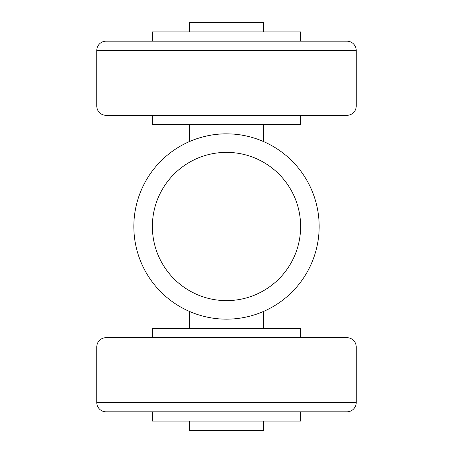 <?xml version="1.0" encoding="UTF-8"?>
<svg xmlns="http://www.w3.org/2000/svg" width="453" height="453" viewBox="0 0 453 453"><rect width="100%" height="100%" fill="white"/><g stroke="black" fill="none" stroke-linecap="round" stroke-linejoin="round"><path stroke-width="0.68" d="M226.5 300.628A74.128 74.128 0 0 0 300.628 226.5A74.128 74.128 0 0 0 226.5 152.372A74.128 74.128 0 0 0 152.372 226.5A74.128 74.128 0 0 0 226.5 300.628M226.5 133.839A92.661 92.661 0 0 1 319.161 226.5A92.661 92.661 0 0 1 226.5 319.161A92.661 92.661 0 0 1 133.839 226.5A92.661 92.661 0 0 1 226.5 133.839C205.362 133.539 187.259 142.502 187.582 142.412L189.439 141.574L189.439 124.575M189.439 328.425L189.439 311.426L187.582 310.588M189.439 421.086L189.439 430.35L263.561 430.35L263.561 421.086M263.561 124.575L263.561 141.574M263.561 311.426L263.561 328.425M263.561 31.914L263.561 22.65L189.439 22.65L189.439 31.914M96.778 402.553A9.264 9.264 0 0 0 106.042 411.817L346.958 411.817A9.264 9.264 0 0 0 356.222 402.553L96.778 402.553L96.778 346.958A9.264 9.264 0 0 1 106.042 337.689L346.958 337.689A9.264 9.264 0 0 1 356.222 346.958L356.222 402.553M96.778 106.042A9.264 9.264 0 0 0 106.042 115.311L346.958 115.311A9.264 9.264 0 0 0 356.222 106.042L96.778 106.042L96.778 50.447A9.264 9.264 0 0 1 106.042 41.183L346.958 41.183A9.264 9.264 0 0 1 356.222 50.447L356.222 106.042M300.628 41.183L152.372 41.183L152.372 31.914L300.628 31.914L300.628 41.183M300.628 421.086L152.372 421.086L152.372 411.817L300.628 411.817L300.628 421.086M300.628 124.575L152.372 124.575L152.372 115.311L300.628 115.311L300.628 124.575M300.628 337.689L152.372 337.689L152.372 328.425L300.628 328.425L300.628 337.689M356.222 346.958L96.778 346.958M356.222 50.447L96.778 50.447"/></g></svg>
